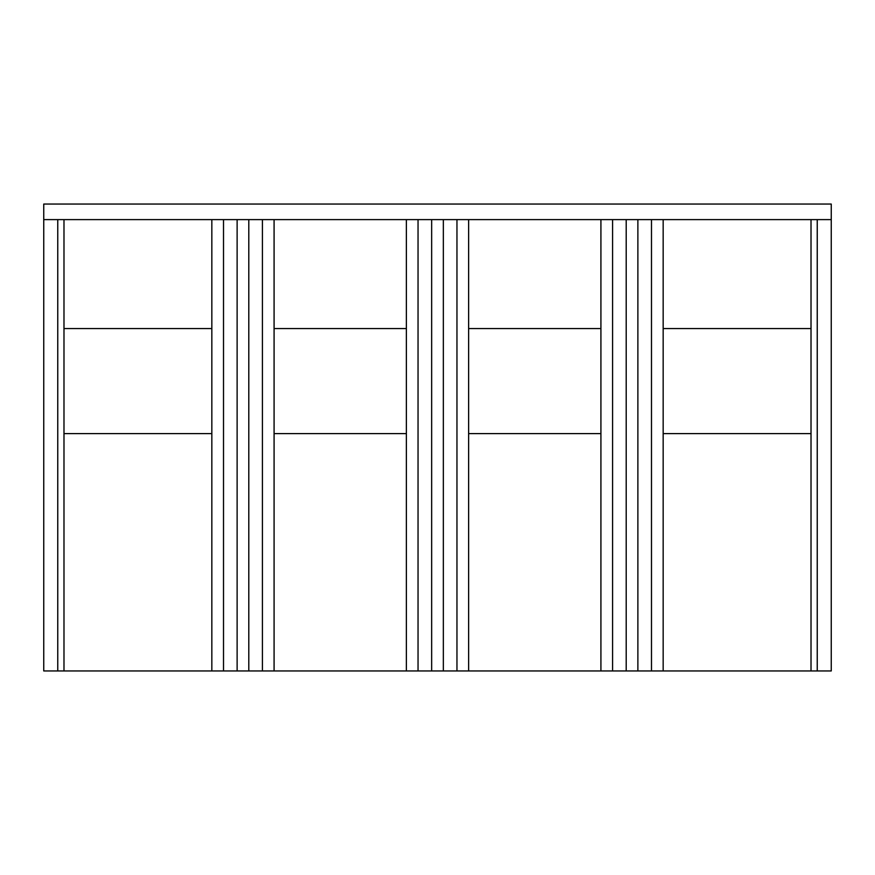 <?xml version="1.0" encoding="UTF-8"?>
<svg xmlns="http://www.w3.org/2000/svg" width="875" height="875" viewBox="0 0 875 875"><rect width="100%" height="100%" fill="white"/><g stroke="black" fill="none" stroke-linecap="round" stroke-linejoin="round"><path stroke-width="1.31" d="M57.761 219.614L57.761 670.95L406.372 670.95L406.372 219.614M406.372 670.95L418.042 670.95L418.042 219.614M43.75 219.614L43.75 204.05L831.25 204.05L831.25 219.614L43.75 219.614L43.75 670.95L57.761 670.95M418.042 670.95L431.659 670.95L431.659 219.614M431.659 670.95L443.341 670.95L443.341 219.614M443.341 670.95L456.958 670.95L456.958 219.614M468.628 219.614L468.628 670.95L456.958 670.95M63.984 670.95L63.984 219.614M817.239 219.614L817.239 670.95L811.016 670.95L811.016 219.614M831.25 219.614L831.25 670.95L817.239 670.95M468.628 670.95L600.917 670.95L600.917 219.614M600.917 670.95L612.588 670.95L612.588 219.614M612.588 670.95L626.205 670.95L626.205 219.614M626.205 670.95L637.875 670.95L637.875 219.614M637.875 670.95L651.492 670.95L651.492 219.614M663.163 219.614L663.163 670.95L651.492 670.95M211.838 670.95L211.838 219.614M223.508 670.95L223.508 219.614M237.125 670.95L237.125 219.614M248.795 670.95L248.795 219.614M262.412 670.95L262.412 219.614M274.083 670.95L274.083 219.614M663.163 670.95L811.016 670.95M468.628 433.606L600.917 433.606M468.628 328.562L600.917 328.562M811.016 328.562L663.163 328.562M811.016 433.606L663.163 433.606M63.984 433.606L211.838 433.606M63.984 328.562L211.838 328.562M274.083 328.562L406.372 328.562M274.083 433.606L406.372 433.606"/></g></svg>
